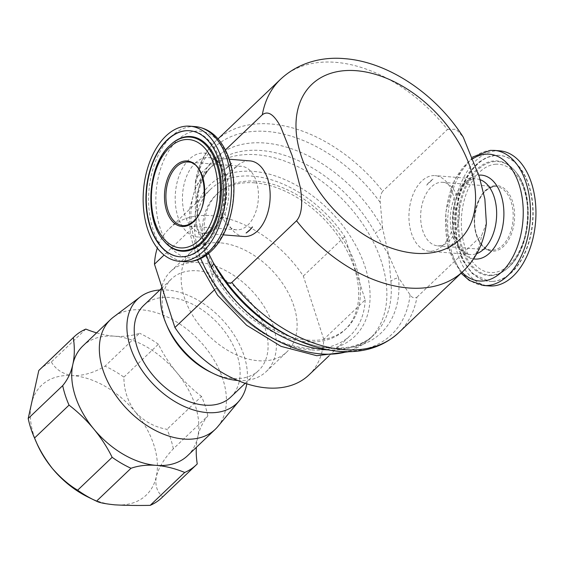 <?xml version="1.0" encoding="UTF-8"?>
<svg xmlns="http://www.w3.org/2000/svg" width="564" height="564" viewBox="0 0 564 564"><rect width="100%" height="100%" fill="white"/><g stroke="black" fill="none" stroke-linecap="round" stroke-linejoin="round"><path stroke-width="0.42" stroke-dasharray="2.82 2.11" d="M439.286 245.826A31.859 19.373 -85.5 0 0 459.512 214.2A31.859 19.373 -85.5 0 0 442.634 182.306A31.859 19.373 -85.5 0 0 440.935 182.292A31.859 19.373 -85.5 0 0 420.709 213.918A31.859 19.373 -85.5 0 0 437.586 245.819A31.859 19.373 -85.5 0 0 439.286 245.826M230.225 170.927A31.859 19.373 94.5 0 1 241.512 166.302A31.859 19.373 94.5 0 1 258.185 190.188A31.859 19.373 94.5 0 1 247.751 225.184A31.859 19.373 94.5 0 1 236.457 229.816A31.859 19.373 94.5 0 1 219.784 205.923A31.859 19.373 94.5 0 1 230.225 170.927M432.983 179.119A37.922 23.061 -85.5 0 0 426.624 185.182L429.571 181.756L432.983 179.119L426.624 185.182M499.908 150.849A67.758 41.2 -85.5 0 0 496.285 150.821A67.758 41.2 -85.5 0 0 453.266 218.092A67.758 41.2 -85.5 0 0 489.157 285.934M492.901 281.422A63.203 38.43 -85.5 0 0 533.029 218.67A63.203 38.43 -85.5 0 0 499.549 155.382A63.203 38.43 -85.5 0 0 496.165 155.361A63.203 38.43 -85.5 0 0 456.036 218.113A63.203 38.43 -85.5 0 0 489.517 281.401A63.203 38.43 -85.5 0 0 492.901 281.422M246.785 383.809A71.952 47.249 46.4 0 0 167.374 290.03A71.952 47.249 46.4 0 0 159.901 289.974M217.803 426.588A75.851 49.801 46.4 0 0 211.923 356.511A75.851 49.801 46.4 0 0 142.015 309.869A75.851 49.801 46.4 0 0 113.442 317.102M85.834 329.087L51.324 361.975A88.492 58.106 46.4 0 0 39.713 369.61M36.738 443.149A75.851 49.801 -133.6 0 1 31.429 403.902A75.851 49.801 -133.6 0 1 72.897 375.638A75.851 49.801 -133.6 0 1 73.003 375.652A75.851 49.801 -133.6 0 1 135.332 411.981C127.732 401.674 123.918 390.055 123.89 377.133A88.492 58.106 46.4 0 0 105.031 366.156C94.174 372.649 83.5 375.814 73.003 375.645L72.763 375.631C63.055 374.235 55.906 369.681 51.324 361.975M96.592 332.859A101.132 66.404 46.4 0 0 114.175 336.158A101.132 66.404 46.4 0 0 114.309 336.172A75.851 49.801 46.4 0 0 82.943 345.873M187.601 455.677A75.851 49.801 46.4 0 0 197.71 437.114A75.851 49.801 46.4 0 0 176.743 372.515A75.851 49.801 46.4 0 0 114.407 336.179A75.851 49.801 46.4 0 0 114.309 336.172A101.132 66.404 46.4 0 0 139.541 333.261L105.031 366.156M254.879 182.856A93.293 61.257 46.4 0 0 216.174 194.77A93.293 61.257 46.4 0 0 218.367 281.45A93.293 61.257 46.4 0 0 306.203 341.749A93.293 61.257 46.4 0 0 344.914 329.834A93.293 61.257 46.4 0 0 342.722 243.154A93.293 61.257 46.4 0 0 254.879 182.856M307.93 340.106A93.293 61.257 -133.6 0 1 220.094 279.807A93.293 61.257 -133.6 0 1 217.901 193.128A93.293 61.257 -133.6 0 1 256.606 181.206A93.293 61.257 -133.6 0 1 344.442 241.512A93.293 61.257 -133.6 0 1 346.634 328.185A93.293 61.257 -133.6 0 1 307.93 340.106M210.435 372.078A63.203 41.503 46.4 0 0 232.53 378.472A63.203 41.503 46.4 0 0 258.749 370.393A63.203 41.503 46.4 0 0 257.269 311.673A63.203 41.503 46.4 0 0 197.752 270.812A63.203 41.503 46.4 0 0 171.534 278.891A63.203 41.503 46.4 0 0 167.529 327.071M237.804 380.488A69.224 45.458 46.4 0 0 266.187 371.62A69.224 45.458 46.4 0 0 264.558 307.302A69.224 45.458 46.4 0 0 199.388 262.556A69.224 45.458 46.4 0 0 170.666 271.404A69.224 45.458 46.4 0 0 161.797 286.872M220.087 242.823A69.224 45.458 46.4 0 0 191.365 251.671A69.224 45.458 46.4 0 0 192.994 315.981A69.224 45.458 46.4 0 0 258.171 360.727A69.224 45.458 46.4 0 0 286.893 351.887A69.224 45.458 46.4 0 0 285.264 287.569A69.224 45.458 46.4 0 0 220.087 242.823M308.903 374.982A101.132 66.404 46.4 0 0 323.785 339.352L303.333 276.043A101.132 66.404 46.4 0 0 211.31 215.652A101.132 66.404 46.4 0 0 169.355 228.575A101.132 66.404 46.4 0 0 157.3 248.104M213.982 290.284L216.336 288.035L195.884 224.726A101.132 66.404 -133.6 0 1 210.767 189.102A101.132 66.404 -133.6 0 1 252.728 176.179A101.132 66.404 -133.6 0 1 344.752 236.57L365.197 299.879L323.785 339.352M303.333 276.043L344.752 236.57M230.782 397.056A63.203 41.503 46.4 0 0 229.294 338.329A63.203 41.503 46.4 0 0 169.785 297.475A63.203 41.503 46.4 0 0 143.559 305.554M206.353 255.154L203.512 240.137C199.191 233.947 196.596 226.89 195.743 218.959A12.133 7.036 174.6 0 0 197.696 214.588L197.696 214.588A12.133 7.036 174.6 0 0 197.463 213.544L203.512 240.137L208.609 253.419M382.575 228.272L380.242 202.441C379.812 197.978 380.644 194.227 382.73 191.182A132.484 86.99 46.4 0 0 270.847 123.988A132.484 86.99 46.4 0 0 215.885 140.915A132.484 86.99 46.4 0 0 197.612 176.447L195.377 181.876L195.123 187.706L197.463 213.544A120.513 79.129 46.4 0 1 264.861 143.023A120.513 79.129 46.4 0 1 382.575 228.272L388.631 254.865L390.908 281.274A12.133 7.036 -5.4 0 1 398.565 277.756L388.631 254.865L375.398 233.256A12.133 3.476 -28.5 0 1 382.575 228.272M243.979 236.499A37.922 23.061 94.5 0 1 224.134 208.06A37.922 23.061 94.5 0 1 236.556 166.394A37.922 23.061 94.5 0 1 250 160.888M231.86 163.116L225.501 169.172A37.922 23.061 94.5 0 1 228.554 165.76A37.922 23.061 94.5 0 1 231.86 163.116L225.501 169.172M280.576 79.249A132.484 86.99 -133.6 0 1 335.545 62.322A132.484 86.99 -133.6 0 1 447.428 129.516L382.73 191.182M398.699 332.704A132.484 86.99 46.4 0 0 416.965 297.165C414.371 298.603 412.08 297.827 410.084 294.838L398.565 277.756A120.513 79.129 46.4 0 1 289.043 336.102C307.056 344.731 323.785 348.749 339.232 348.164L346.797 347.452C358.027 345.654 367.101 341.431 374.024 334.776A116.959 76.796 -133.6 0 1 328.128 349.892M442.536 245.721A37.922 23.061 94.5 0 1 429.098 251.227A37.922 23.061 94.5 0 1 409.252 222.794A37.922 23.061 94.5 0 1 421.675 181.129A37.922 23.061 94.5 0 1 435.112 175.623A37.922 23.061 94.5 0 1 454.965 204.055A37.922 23.061 94.5 0 1 442.536 245.721M450.439 246.348L447.238 249.006L453.597 242.943L450.439 246.348M252.475 226.939L246.115 233.002M197.612 176.447L225.381 149.982M447.428 129.516L456.156 129.219L463.263 137.179M486.379 223.316L481.656 235.498A132.484 86.99 -133.6 0 1 463.389 271.037M416.965 297.165L481.656 235.498M195.884 224.726L164.082 255.041M365.197 299.879A101.132 66.404 -133.6 0 1 350.322 335.502A101.132 66.404 -133.6 0 1 216.336 288.035M161.819 497.716A88.492 58.106 46.4 0 0 162.735 496.813C157.046 492.132 154.903 485.385 156.298 476.587C158.886 467.253 164.561 457.996 173.331 448.817L207.841 415.929A101.132 66.404 46.4 0 0 197.71 437.114A101.132 66.404 46.4 0 0 196.328 447.358M173.331 448.817A88.492 58.106 46.4 0 0 167 429.303C154.592 427.152 144.039 421.379 135.332 411.981A75.851 49.801 -133.6 0 1 156.298 476.587A75.851 49.801 -133.6 0 1 114.83 504.843A75.851 49.801 -133.6 0 1 88.224 497.166M207.841 415.929A88.492 58.106 46.4 0 0 201.503 396.414L167 429.303M123.89 377.133L158.399 344.237A101.132 66.404 46.4 0 0 176.743 372.515A101.132 66.404 46.4 0 0 201.503 396.414M158.399 344.237A88.492 58.106 46.4 0 0 139.541 333.261M197.238 463.925L162.735 496.813M447.238 249.006A37.922 23.061 -85.5 0 0 453.597 242.943M494.55 186.557A31.859 19.373 94.5 0 1 496.249 186.571A31.859 19.373 94.5 0 1 513.127 218.465A31.859 19.373 94.5 0 1 492.901 250.099A31.859 19.373 94.5 0 1 491.195 250.085A31.859 19.373 94.5 0 1 474.324 218.183A31.859 19.373 94.5 0 1 494.55 186.557M495.375 185.612A32.867 19.987 -85.5 0 0 474.451 219.685A32.867 19.987 -85.5 0 0 493.676 251.17A32.867 19.987 -85.5 0 0 514.601 217.098A32.867 19.987 -85.5 0 0 495.375 185.612M236.457 229.816L182.842 225.544A31.859 19.373 -85.5 0 0 194.136 220.919A31.859 19.373 -85.5 0 0 204.57 185.923A31.859 19.373 -85.5 0 0 187.897 162.037L241.512 166.302M473.175 158.498A63.598 38.669 -85.5 0 0 445.99 212.621A63.598 38.669 -85.5 0 0 462.029 272.334M483.7 285.504A67.758 41.2 94.5 0 1 447.802 217.655A67.758 41.2 94.5 0 1 490.821 150.391A67.758 41.2 94.5 0 1 494.445 150.412M480.133 179.697A37.922 23.061 -85.5 0 0 476.481 178.915A37.922 23.061 -85.5 0 0 474.451 178.894A37.922 23.061 -85.5 0 0 450.375 216.548A37.922 23.061 -85.5 0 0 470.468 254.519A37.922 23.061 -85.5 0 0 472.491 254.533A37.922 23.061 -85.5 0 0 476.82 253.596M473.591 258.89A42.081 25.591 94.5 0 1 452.582 216.266A42.081 25.591 94.5 0 1 478.787 175.164M492.576 281.401A63.203 38.43 -85.5 0 0 532.705 218.649A63.203 38.43 -85.5 0 0 499.225 155.361A63.203 38.43 -85.5 0 0 495.848 155.333A63.203 38.43 -85.5 0 0 455.719 218.085A63.203 38.43 -85.5 0 0 489.199 281.373A63.203 38.43 -85.5 0 0 492.576 281.401M491.3 275.599A57.5 34.968 -85.5 0 0 507.635 268.119A57.5 34.968 -85.5 0 0 515.334 171.357A57.5 34.968 -85.5 0 0 494.275 160.909A57.5 34.968 -85.5 0 0 457.672 220.517A57.5 34.968 -85.5 0 0 491.3 275.599M494.938 161.558A56.901 34.601 -85.5 0 0 458.715 220.545A56.901 34.601 -85.5 0 0 491.998 275.056A56.901 34.601 -85.5 0 0 508.157 267.653A56.901 34.601 -85.5 0 0 515.778 171.9A56.901 34.601 -85.5 0 0 494.938 161.558M495.932 164.209A54.334 33.036 -85.5 0 0 461.338 220.531A54.334 33.036 -85.5 0 0 493.119 272.574A54.334 33.036 -85.5 0 0 527.714 216.252A54.334 33.036 -85.5 0 0 495.932 164.209M346.853 351.71A116.959 76.796 46.4 0 0 369.589 338.999A116.959 76.796 46.4 0 0 366.84 230.338A116.959 76.796 46.4 0 0 256.726 154.74A116.959 76.796 46.4 0 0 208.201 169.686A116.959 76.796 46.4 0 0 200.671 258.538M311.102 349.927A104.819 68.829 -133.6 0 1 199.311 254.054A104.819 68.829 -133.6 0 1 253.433 171.393A104.819 68.829 -133.6 0 1 365.225 267.258A104.819 68.829 -133.6 0 1 311.102 349.927M195.743 218.959A116.959 76.796 -133.6 0 1 212.628 165.456A116.959 76.796 -133.6 0 1 261.153 150.517A116.959 76.796 -133.6 0 1 375.398 233.256M195.123 187.706A128.923 84.656 -133.6 0 1 267.139 131.475A128.923 84.656 -133.6 0 1 380.242 202.441M410.084 294.838A128.923 84.656 -133.6 0 1 338.069 351.069A128.923 84.656 -133.6 0 1 293.012 338.033M212.219 248.696A63.598 38.669 94.5 0 1 160.007 227.63A63.598 38.669 94.5 0 1 177.23 140.373A63.598 38.669 94.5 0 1 229.442 161.438A63.598 38.669 94.5 0 1 212.219 248.696M195.398 126.618A67.758 41.2 -85.5 0 0 171.385 136.46A67.758 41.2 -85.5 0 0 149.192 210.894A67.758 41.2 -85.5 0 0 184.647 261.703M212.494 230.866A42.081 25.591 -85.5 0 0 223.894 173.127A42.081 25.591 -85.5 0 0 189.349 159.189A42.081 25.591 -85.5 0 0 177.949 216.928A42.081 25.591 -85.5 0 0 212.494 230.866M195.193 163.109A37.922 23.061 94.5 0 1 208.631 157.596A37.922 23.061 94.5 0 1 228.476 186.035A37.922 23.061 94.5 0 1 216.054 227.701A37.922 23.061 94.5 0 1 202.617 233.207A37.922 23.061 94.5 0 1 182.764 204.767A37.922 23.061 94.5 0 1 195.193 163.109M189.737 130.735A63.203 38.43 94.5 0 1 189.899 130.742A63.203 38.43 94.5 0 1 222.977 178.139A63.203 38.43 94.5 0 1 202.272 247.582A63.203 38.43 94.5 0 1 179.867 256.761A63.203 38.43 94.5 0 1 179.712 256.747M170.49 144.892A57.5 34.968 94.5 0 1 171.463 143.996L170.525 144.863C148.586 163.574 144.666 219.897 163.764 240.757A57.5 34.968 94.5 0 1 170.49 144.892M163.32 240.215A56.901 34.601 94.5 0 1 169.975 145.35M390.908 281.274A116.959 76.796 -133.6 0 1 374.024 334.776L369.589 338.999L349.038 351.696M437.586 245.819L491.195 250.085C481.339 249.937 472.914 233.552 474.874 216.082C477.56 198.331 484.145 188.489 494.642 186.557L442.634 182.306M472.625 157.046L454.563 179.86L445.708 212.487L447.992 246.524L461.084 273.237M429.098 251.227L470.468 254.519C459.406 253.694 451.285 234.927 452.948 215.201C453.999 194.897 466.597 178.294 475.022 178.901L435.112 175.623M499.549 155.382L495.566 155.333L485.921 157.786L478.053 162.707L469.015 172.535L460.478 188.827L454.704 214.87L454.936 233.968L462.078 259.637L472.329 273.674L489.517 281.401M507.635 268.119C530.223 250.261 534.82 192.571 515.334 171.357L515.778 171.9C535.433 194.129 531.084 248.816 508.157 267.653L507.635 268.119M216.174 194.77L217.901 193.128M170.666 271.404L191.365 251.671M161.396 288.549L171.534 278.891M198.063 217.38L197.696 214.588C196.61 202.18 197.893 191.393 201.531 182.221C204.182 175.559 207.876 169.968 212.628 165.456L208.201 169.686L195.433 187.572L189.419 209.688L190.216 234.293L197.442 259.905M223.231 234.85L202.617 233.207C205.106 233.912 208.708 232.347 213.432 228.505C216.506 225.593 219.177 221.56 221.455 216.414L224.62 206.784C226.481 198.718 226.834 190.688 225.692 182.708C221.722 163.341 215.518 158.837 208.631 157.596L229.245 159.238M189.574 130.721L189.899 130.742C203.456 131.102 217.944 145.9 222.773 169.482C228.913 196.864 220.489 231.642 203.569 247.18C196.279 254.089 188.376 257.283 179.867 256.761L179.549 256.733M195.377 181.876C197.922 165.386 204.76 151.737 215.885 140.915L218.014 138.885M245.22 383.294L258.749 370.393M169.355 228.575L210.767 189.102M266.187 371.62L286.893 351.887M329.002 355.828L350.322 335.502M344.914 329.834L346.634 328.185"/><path stroke-width="0.85" d="M483.7 285.504L489.157 285.934A67.758 41.2 -85.5 0 0 492.781 285.962A67.758 41.2 -85.5 0 0 535.8 218.691A67.758 41.2 -85.5 0 0 499.908 150.849L494.445 150.412A67.758 41.2 94.5 0 1 530.336 218.254A67.758 41.2 94.5 0 1 487.317 285.525A67.758 41.2 94.5 0 1 483.7 285.504L469.29 280.456L461.084 273.237M159.901 289.974A71.952 47.249 46.4 0 0 140.274 296.89A71.952 47.249 46.4 0 0 137.856 363.787A71.952 47.249 46.4 0 0 206.96 412.58A71.952 47.249 46.4 0 0 239.277 400.757A71.952 47.249 46.4 0 0 246.785 383.809M140.274 296.89L113.442 317.102A75.851 49.801 46.4 0 0 110.544 319.555A75.851 49.801 46.4 0 0 112.328 390.027A75.851 49.801 46.4 0 0 183.737 439.053A75.851 49.801 46.4 0 0 215.208 429.359A75.851 49.801 46.4 0 0 217.803 426.588L239.277 400.757M74.215 336.722A88.492 58.106 46.4 0 0 73.306 337.617L38.796 370.513A88.492 58.106 46.4 0 1 39.713 369.61L74.215 336.722A88.492 58.106 46.4 0 1 85.834 329.087A101.132 66.404 46.4 0 0 96.592 332.859M110.544 319.555L82.943 345.873A75.851 49.801 46.4 0 0 72.834 364.429A75.851 49.801 46.4 0 0 93.8 429.028A75.851 49.801 46.4 0 0 156.136 465.363A75.851 49.801 46.4 0 0 156.235 465.37A75.851 49.801 46.4 0 0 187.601 455.677L215.208 429.359M161.797 286.872A69.224 45.458 46.4 0 0 166.288 324.166L167.529 327.071A63.203 41.503 46.4 0 0 210.435 372.078L213.277 373.467A69.224 45.458 46.4 0 0 237.465 380.46A69.224 45.458 46.4 0 0 237.804 380.488M166.288 324.166A69.224 45.458 46.4 0 0 213.277 373.467M161.396 288.549L143.559 305.554A63.203 41.503 46.4 0 0 145.047 364.281A63.203 41.503 46.4 0 0 204.556 405.135A63.203 41.503 46.4 0 0 230.782 397.056L245.22 383.294M328.128 349.892A116.959 76.796 -133.6 0 1 325.498 349.722A116.959 76.796 -133.6 0 1 211.253 266.983L206.353 255.154M229.245 159.238L250 160.888A37.922 23.061 94.5 0 1 269.846 189.328A37.922 23.061 94.5 0 1 257.424 230.993A37.922 23.061 94.5 0 1 243.979 236.499L223.231 234.85M249.521 230.359L252.475 226.939A37.922 23.061 94.5 0 1 249.415 230.352A37.922 23.061 94.5 0 1 246.115 233.002L249.521 230.359M296.544 220.771C303.354 212.952 301.923 197.837 300.288 187.41L292.138 155.586L280.696 126.851C276.388 118.912 269.698 109.021 262.309 114.781A132.484 86.99 -133.6 0 1 280.576 79.249C299.724 61.413 324.166 56.745 344.505 58.649C388.533 61.836 436.282 94.442 463.263 137.179L479.294 176.828L484.864 199.078L486.379 223.316C484.102 242.301 476.439 258.206 463.389 271.037A132.484 86.99 -133.6 0 1 408.428 287.964A132.484 86.99 -133.6 0 1 296.544 220.771L231.846 282.437A132.484 86.99 46.4 0 0 343.73 349.631A132.484 86.99 46.4 0 0 398.699 332.704C383.041 346.994 363.286 353.226 339.429 351.393C324.117 350.11 308.642 345.661 293.012 338.033A128.923 84.656 -133.6 0 1 224.965 280.111C226.947 283.093 229.238 283.868 231.846 282.437M203.202 251.431A67.758 41.2 94.5 0 1 179.19 261.273A67.758 41.2 94.5 0 1 143.728 210.464A67.758 41.2 94.5 0 1 165.922 136.023A67.758 41.2 94.5 0 1 189.934 126.181A67.758 41.2 94.5 0 1 225.396 176.99A67.758 41.2 94.5 0 1 203.202 251.431M167.177 139.9A63.203 38.43 94.5 0 1 189.574 130.721A63.203 38.43 94.5 0 1 222.653 178.118A63.203 38.43 94.5 0 1 201.947 247.554A63.203 38.43 94.5 0 1 179.549 256.733A63.203 38.43 94.5 0 1 146.471 209.336A63.203 38.43 94.5 0 1 167.177 139.9M225.381 149.982L262.309 114.781M208.609 253.419L213.446 263.028L224.965 280.111M211.253 266.983A12.133 3.476 151.5 0 0 213.446 263.028A120.513 79.129 46.4 0 0 289.043 336.102L293.012 338.033M157.3 248.104A101.132 66.404 46.4 0 0 154.473 264.199L174.925 327.508L213.982 290.284M164.082 255.041L154.473 264.199M174.925 327.508A101.132 66.404 46.4 0 0 308.903 374.982L329.002 355.828M112.144 457.305A101.132 66.404 46.4 0 0 93.8 429.028A101.132 66.404 46.4 0 0 69.041 405.128A88.492 58.106 46.4 0 1 62.703 385.614L28.2 418.509A88.492 58.106 46.4 0 0 34.115 437.058A88.492 58.106 46.4 0 0 34.531 438.024C38.571 448.147 44.521 458.306 52.396 468.501C60.806 478.032 69.224 485.266 77.642 490.194L112.144 457.305A88.492 58.106 46.4 0 0 131.003 468.282A101.132 66.404 46.4 0 1 156.235 465.37A101.132 66.404 46.4 0 1 184.71 472.463A88.492 58.106 46.4 0 0 196.328 464.828A88.492 58.106 46.4 0 0 197.238 463.925A101.132 66.404 46.4 0 1 196.328 447.358M77.642 490.194A88.492 58.106 46.4 0 0 94.181 500.078A88.492 58.106 46.4 0 0 96.5 501.177C99.031 502.63 105.144 503.849 114.83 504.843C125.427 505.429 137.214 505.605 150.207 505.351A88.492 58.106 46.4 0 0 161.819 497.716L196.328 464.828M62.703 385.614A101.132 66.404 46.4 0 0 72.834 364.429A101.132 66.404 46.4 0 0 73.306 337.617M38.796 370.513L28.2 418.509M69.041 405.128L34.531 438.024M131.003 468.282L96.5 501.177M94.181 500.078L88.224 497.166A75.851 49.801 -133.6 0 1 52.396 468.501A75.851 49.801 -133.6 0 1 36.738 443.149L34.115 437.058M184.71 472.463L150.207 505.351M187.897 162.037A31.859 19.373 -85.5 0 0 176.61 166.662A31.859 19.373 -85.5 0 0 166.176 201.658A31.859 19.373 -85.5 0 0 182.842 225.544C186.557 225.833 190.181 224.338 193.713 221.046C210.858 206.882 205.543 161.198 187.897 162.037M193.614 221.715A32.867 19.987 94.5 0 1 166.627 210.83A32.867 19.987 94.5 0 1 175.531 165.738A32.867 19.987 94.5 0 1 202.511 176.624A32.867 19.987 94.5 0 1 193.614 221.715M462.029 272.334A63.598 38.669 -85.5 0 0 482.728 281.006A63.598 38.669 -85.5 0 0 523.216 215.081A63.598 38.669 -85.5 0 0 486.013 154.162A63.598 38.669 -85.5 0 0 473.175 158.498M478.787 175.164A42.081 25.591 94.5 0 1 479.259 175.122A42.081 25.591 94.5 0 1 503.878 215.434A42.081 25.591 94.5 0 1 477.088 259.059A42.081 25.591 94.5 0 1 473.591 258.89M476.82 253.596A37.922 23.061 -85.5 0 0 496.595 216.4A37.922 23.061 -85.5 0 0 480.133 179.697M200.671 258.538A116.959 76.796 46.4 0 0 321.064 353.945A116.959 76.796 46.4 0 0 346.853 351.71M356.3 70.697A107.195 70.387 46.4 0 0 300.95 155.234A107.195 70.387 46.4 0 0 415.273 253.278A107.195 70.387 46.4 0 0 470.623 168.735A107.195 70.387 46.4 0 0 356.3 70.697M195.398 126.618C206.946 127.929 213.925 134.126 217.88 138.73C224.726 146.696 229.428 156.947 231.98 169.482C238.128 198.387 229.344 234.363 211.281 251.058C203.266 258.7 194.383 262.253 184.647 261.703A67.758 41.2 -85.5 0 0 208.659 251.861A67.758 41.2 -85.5 0 0 230.859 177.427A67.758 41.2 -85.5 0 0 195.398 126.618L189.934 126.181M179.712 256.747A63.203 38.43 94.5 0 1 146.774 209.237A63.203 38.43 94.5 0 1 167.494 139.921A63.203 38.43 94.5 0 1 189.737 130.735M171.463 143.996A57.5 34.968 94.5 0 1 217.937 164.702A57.5 34.968 94.5 0 1 202.123 242.837A57.5 34.968 94.5 0 1 163.764 240.757L163.32 240.215A56.901 34.601 94.5 0 0 201.277 242.273A56.901 34.601 94.5 0 0 216.928 164.949A56.901 34.601 94.5 0 0 170.941 144.462L171.463 143.996M199.515 240.003A54.334 33.036 94.5 0 1 154.91 222.004A54.334 33.036 94.5 0 1 169.623 147.451A54.334 33.036 94.5 0 1 214.235 165.449A54.334 33.036 94.5 0 1 199.515 240.003M169.975 145.35A56.901 34.601 94.5 0 1 170.941 144.462L169.94 145.385C147.782 164.956 144.024 218.353 163.32 240.215M494.445 150.412L490.257 150.384L472.625 157.046M197.442 259.905L217.521 295.162L246.623 325.252L281.083 346.374L316.764 355.708L349.038 351.696M179.19 261.273L184.647 261.703M218.014 138.885L280.576 79.249M398.699 332.704L463.389 271.037"/></g></svg>
